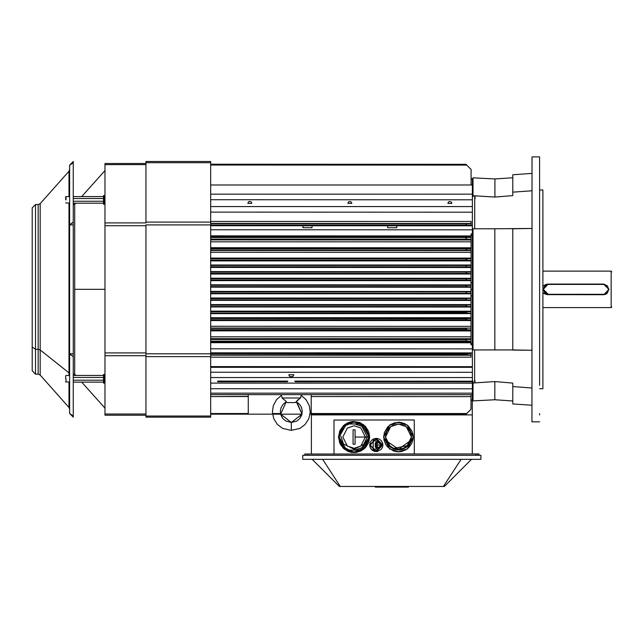 <?xml version="1.0" encoding="UTF-8"?>
<svg xmlns="http://www.w3.org/2000/svg" width="644" height="644" viewBox="0 0 644 644"><rect width="100%" height="100%" fill="white"/><g stroke="black" fill="none" stroke-linecap="round" stroke-linejoin="round"><path stroke-width="0.97" d="M251.224 201.975L251.78 203.343L247.859 203.343L251.78 203.343L251.748 202.932M451.267 202.023L449.866 201.475L448.498 201.983L447.894 203.391L451.822 203.391L451.79 202.973M251.184 201.934L249.824 201.435L248.455 201.934L247.851 203.343L248.455 201.934L249.824 201.435L251.184 201.934M351.246 201.999L349.845 201.459L348.476 201.958L347.873 203.367L351.801 203.367L351.769 202.949M351.801 203.367L347.873 203.367L348.476 201.958L349.845 201.459L351.205 201.958L351.801 203.367M451.822 203.391L447.894 203.391L448.498 201.983L449.866 201.475L451.227 201.983L451.822 203.391M471.166 178.919L472.39 178.919L471.062 178.919L472.39 178.919L471.062 178.919L472.39 178.927L472.382 199.769L210.693 199.712L472.382 199.769L472.382 206.595L210.693 206.539L472.382 206.595L472.39 178.726L471.062 178.726L472.06 178.726M472.342 399.876L472.382 206.595L472.382 212.182L210.693 212.118L472.382 212.182L472.374 225.754L471.054 225.754L472.374 225.754L472.374 229.844L210.693 229.787L472.374 229.844L472.374 235.326L471.054 235.326L472.374 235.326L472.366 282.78L471.038 282.829L472.366 282.78L471.038 282.829L472.366 282.829L472.366 289.398L471.038 289.349L471.038 291.917L210.693 291.941L471.038 291.917L471.038 293.535L210.693 293.479L471.038 293.817L210.693 293.761L471.038 293.817L471.038 295.902L472.358 295.886L472.366 289.398L471.038 289.398M474.7 195.816L474.692 228.789L474.7 195.816M474.668 349.909L474.66 382.874L474.668 349.909M474.99 382.858L474.99 380.403M475.031 198.763L475.031 195.84M471.054 221.488L210.693 221.431L471.054 221.488L471.054 223.476L210.693 223.42L471.054 223.476M210.693 357.146L471.022 357.203L210.693 357.146M471.038 295.862L472.358 295.886L472.35 343.373L471.03 343.373L472.35 343.373L472.35 348.847L210.693 348.79L472.35 348.847L472.35 352.92L210.693 352.856L472.35 352.92L471.022 352.936L472.35 352.936L472.35 366.694L210.693 366.637L472.35 366.694L472.342 367.354L210.693 367.297L472.342 367.354L472.342 377.577L210.693 377.521L472.342 377.577L472.342 383.172L210.693 383.116L472.342 383.172L472.342 388.815L210.693 388.759L472.342 388.815L472.342 393.178L210.693 393.122L472.342 393.178L472.342 394.667L210.693 394.611M471.054 225.247L210.693 225.038L466.739 225.094L466.087 224.402L466.739 223.766L471.054 223.693L471.054 225.247L471.054 223.693L210.693 223.709L466.739 223.766L466.095 224.313L466.489 225.046L471.054 225.247L471.054 225.754L471.054 225.247M210.693 225.722L472.374 225.778L210.693 225.722M471.054 233.925L472.374 233.925L471.054 233.925L471.054 236.614L210.693 236.557L471.054 236.437M210.693 235.865L471.054 235.921L210.693 235.865M471.022 355.222L466.232 354.707L210.693 354.868L471.022 354.997L471.022 353.451L210.693 353.54L466.256 353.781L471.022 353.451L471.022 352.936L471.022 355.222L210.693 355.158L471.022 355.222L471.022 357.203M471.03 342.085L210.693 342.02L471.03 342.085L471.03 341.328L466.111 340.909L210.693 341.119L466.691 341.175L471.03 341.328L471.03 342.769L210.693 342.713L471.03 342.769L471.03 344.773L472.35 344.773L471.03 344.773M471.038 289.293L471.038 287.224L210.693 287.168L471.038 287.168M471.038 298.092L210.693 297.995L471.038 298.059L210.693 298.341L471.038 298.397L471.038 305.006L210.693 304.95L471.038 305.006L471.038 306.81L210.693 306.753L471.038 306.81L210.693 306.971L471.038 307.027L471.03 311.197L210.693 311.141L471.03 311.197L471.03 311.793L210.693 311.809L466.264 312.05L471.03 311.616L210.693 311.559L471.03 311.479M472.358 295.934L471.038 295.934L471.038 298.059L471.038 295.934L472.358 295.934M472.382 194.19L210.693 194.134L472.382 194.19M210.693 372.256L472.342 372.312L210.693 372.256M217.656 381.095L287.9 381.103M294.719 381.111L472.342 381.151M466.248 414.003L466.699 413.553L312.163 413.859M471.014 394.667L471.014 396.615L311.181 396.583L311.173 412.86L311.833 413.52L311.173 412.86L311.181 395.392M466.562 164.953L210.693 165.065L466.731 165.122L471.062 169.453L471.062 185.021L471.062 169.453L466.546 164.928M471.038 287.224L210.693 286.854L471.038 286.91L210.693 286.636L466.723 286.693L466.071 286.008L466.723 285.373L471.038 285.3L210.693 285.099L471.038 285.147M210.693 285.316L466.723 285.373L210.693 285.316M471.038 284.946L210.693 284.817L471.038 284.881L471.038 280.639L210.693 280.583L471.038 280.639L210.693 280.237L471.038 280.293L210.693 280.011L466.723 280.076L466.071 279.383L466.723 278.747L471.038 278.522L210.693 278.466L471.038 278.28L210.693 278.216L471.038 278.28L471.038 276.171M210.693 278.691L466.723 278.747L210.693 278.691M471.038 276.308L471.038 274.062L210.693 274.006L471.038 274.062L210.693 273.628L466.723 273.45L210.693 273.394L466.723 273.45L466.071 272.758L466.723 272.122L471.046 271.881L210.693 271.824L471.046 271.865M210.693 272.066L466.723 272.122L210.693 272.066M471.046 267.091L210.693 267.019L471.046 267.075L210.693 266.769L466.723 266.825L466.079 266.133L466.723 265.497L471.046 265.425L210.693 265.175L471.046 265.223M210.693 265.441L466.723 265.497L210.693 265.441M471.046 265.087L210.693 264.99L471.046 265.046L471.046 260.933L210.693 260.876L471.046 260.933L471.046 260.482L210.693 260.426L471.046 260.482L210.693 260.144L466.731 260.2L466.079 259.508L466.731 258.872L471.046 258.574L210.693 258.518L471.046 258.461M210.693 258.816L466.731 258.872L210.693 258.816M471.046 258.18L210.693 258.043L471.046 258.099L471.046 250.588L210.693 250.532L471.046 250.588L210.693 250.21L466.731 250.266L466.079 249.574L466.731 248.938L471.046 248.592L210.693 248.528L471.046 248.592L471.046 241.854L210.693 241.798L471.046 241.854L471.046 241.275M210.693 248.882L466.731 248.938L210.693 248.882M466.715 239.166L210.693 239.109L466.715 239.166L465.918 238.304L466.715 237.515L471.054 237.362L471.054 236.614L471.046 239.318L466.417 239.101L465.926 238.2L466.715 237.515L210.693 237.459L471.054 237.362L471.046 239.318L466.715 239.166M471.046 239.962L210.693 239.906L471.046 239.962L471.046 239.318L471.046 247.763L210.693 247.707L471.046 247.763M471.038 284.881L471.038 286.773L471.038 285.3L466.65 285.373L466.071 286.008L466.594 286.685L471.038 286.91M471.046 265.046L466.594 265.513L466.079 266.133L466.691 266.825L471.046 266.898L471.046 265.425L471.046 267.493L210.693 267.437L471.046 267.493L471.046 271.663L210.693 271.607L471.046 271.663L471.046 273.523L471.046 272.05L466.586 272.138L466.071 272.758L466.602 273.434L471.046 273.684M471.046 251.184L471.046 252.351L210.693 252.295L471.046 252.351L471.046 260.273L471.046 258.799L466.594 258.888L466.079 259.508L466.602 260.184L471.046 260.482M210.693 291.724L471.038 291.78L210.693 291.724M210.693 293.262L471.038 293.398L466.723 293.318L466.272 292.183L466.111 292.899L466.723 293.318L210.693 293.262M466.723 298.623L210.693 298.558L466.723 298.623M471.038 300.168L210.693 300.112L471.038 300.168M210.693 299.887L471.038 300.024L471.038 298.542L471.038 300.024L466.715 299.943L466.272 298.808L466.111 299.524L466.715 299.943L210.693 299.887M466.715 305.24L210.693 305.184L466.715 305.24M210.693 306.512L471.038 306.81L471.038 305.167L471.038 306.641L466.715 306.568L466.272 305.433L466.127 306.19L466.715 306.568L210.693 306.512M471.03 313.644L466.24 312.984L210.693 313.137L471.03 313.266L210.693 313.403L471.03 313.459L210.693 313.588L471.03 313.644L471.03 317.758L210.693 317.701L471.03 317.758L471.03 318.418L210.693 318.434L466.264 318.675L471.03 318.208L210.693 318.152L471.03 318.064M471.03 320.116L210.693 320.06L471.03 320.116L471.03 320.591L210.693 320.535L471.03 320.591L471.03 320.116M210.693 319.762L471.03 319.891L471.03 318.418L471.03 319.891L466.715 319.818L466.264 318.675L466.127 319.44L466.715 319.818L210.693 319.762M466.715 328.424L210.693 328.368L466.715 328.424M210.693 328.046L471.03 328.11L210.693 328.046M471.03 330.106L466.24 329.543L210.693 329.696L471.03 329.825L210.693 330.05L471.03 330.106L471.03 330.936L210.693 330.871L471.03 330.936L471.03 339.372L466.691 339.525L210.693 339.469L466.691 339.525L465.998 339.968M210.693 338.672L471.03 338.728L210.693 338.672M210.693 291.41L471.038 291.474L210.693 291.41M471.038 300.418L210.693 300.362L471.038 300.337M471.038 304.636L210.693 304.572L471.038 304.709M471.03 327.514L471.03 326.339L210.693 326.283L471.03 326.339L471.03 320.591L471.03 328.11M471.03 338.076L471.03 336.836L210.693 336.78L471.03 336.836L471.03 330.936M465.934 164.317L210.693 164.26L466.167 164.534M466.063 312.557L466.264 312.05L466.063 312.557M466.063 329.116L466.264 328.609L466.063 329.116M466.111 340.909L465.894 340.386L466.111 340.909M466.055 354.289L466.256 353.781L466.055 354.289M466.691 339.525L471.03 339.372L471.03 341.328L471.03 338.728M471.03 329.825L471.03 328.351L471.03 329.825M471.03 313.266L471.03 311.793L471.03 313.266M471.046 250.588L471.046 248.592M471.038 280.293L471.038 278.522M465.942 164.333L466.232 164.614M466.731 250.266L466.079 249.631L466.594 248.954L471.046 248.866L471.046 250.339L466.731 250.266M466.723 280.076L466.071 279.44L466.586 278.763L471.038 278.675L471.038 280.148L466.723 280.076M311.181 396.398L311.173 412.86L311.841 413.529L311.173 412.86L311.841 413.52L466.691 413.561L471.014 409.238L471.014 396.615L311.181 396.583L311.181 394.635M248.254 394.619L248.254 396.567L210.693 396.559L248.254 396.382M311.181 394.627L311.173 412.86L311.849 413.529L311.173 412.86L311.173 414.036L312.316 414.036L311.173 414.036L311.173 412.86L312.485 414.173L466.337 413.915M210.693 414.148L246.942 414.156L247.586 413.512L210.693 413.504L247.586 413.512L248.246 412.844L248.254 396.567L248.246 414.028L247.095 414.028L248.246 414.028L248.246 412.844L248.246 414.028M247.272 413.818L248.246 412.844M311.181 395.601L311.181 396.213M466.304 413.947L471.014 409.238L471.014 396.615M272.46 413.52L280.486 413.529M293.833 374.792L288.794 374.744L289.478 376.273L291.313 376.853L293.133 376.289L293.833 374.744L288.794 374.816M289.446 376.249L291.313 376.853L293.133 376.281M311.712 227.702L302.905 227.694L311.978 227.702L311.978 225.738M396.495 227.718L387.688 227.718L396.768 227.718L396.768 225.762M387.688 225.754L387.688 227.718M302.905 225.738L302.905 227.694M542.908 271.148L611.14 271.164L611.132 307.591L611.792 306.93L611.132 307.591L611.14 271.164L611.8 271.824M546.563 284.205L542.908 286.057M542.908 292.666L546.619 294.525M606.97 293.664L603.847 294.678L546.877 294.662L543.045 293.02M542.9 307.574L611.132 307.591L542.9 307.574M542.908 285.856L547.955 284.06L542.94 289.623L548.229 294.654L542.932 289.357L548.237 284.06L542.932 289.357L548.229 294.654L542.94 289.623L547.955 284.06L542.908 285.856M605.271 294.477L546.877 294.662L543.19 293.165M548.237 284.39L544.719 285.839L543.262 289.357L544.719 292.867L547.923 294.316L604.378 294.316L607.389 292.883L608.838 289.373L607.389 285.856L604.378 284.423L548.237 284.06L543.262 289.357L548.229 294.324L603.871 294.67L609.176 289.373L603.871 284.068L609.176 289.373L603.871 294.67L608.838 289.373L603.871 284.398L548.237 284.39M603.871 284.068L548.237 284.06L603.871 284.068M548.229 294.654L603.871 294.67L548.229 294.654M532 173.437L531.952 421.836L539.567 421.836L531.952 421.804L532.008 168.744L532 190.745L512.793 192.186L532 190.745L532 173.437L512.793 174.766L512.793 195.599L512.793 174.766L512.793 195.599L494.874 197.088L494.882 178.976L494.874 197.088L473.042 195.712L473.05 177.841L473.042 196.629M473.042 228.733L473.01 349.958M473.002 381.047L473.002 400.858L473.002 398.966L473.002 400.858L494.834 399.731L494.834 381.61L494.834 399.731L512.745 400.971L494.834 399.731L473.002 400.858L473.002 382.979L494.834 381.61L494.834 399.731L494.834 381.61L512.745 383.116L512.745 403.949L512.745 385.353M511.787 349.909L531.968 350.288L531.96 387.978L512.745 386.529L531.96 387.978L531.952 405.277L512.745 403.949L531.952 405.277L531.96 386.561M539.575 381.103L539.624 156.886L532.008 156.878L532.008 159.953L532.008 156.878M531.952 413.593L531.952 405.277M512.753 349.925L512.785 228.612L494.866 228.765L494.842 349.942L512.753 349.909L512.785 228.797L512.753 349.909M473.05 177.841L494.882 178.976L512.793 177.744L512.793 191.461M532 191.823L531.992 228.435L512.785 228.612L512.753 350.094L531.968 350.288L531.992 228.435L512.785 228.749M473.01 349.901L494.842 349.942L494.866 228.765L473.042 228.789L473.01 349.901M512.785 228.797L511.811 228.797M542.932 190.004L539.616 190.004L542.932 190.004L542.884 388.718L542.932 192.427M542.884 382.536L542.884 383.566M532 202.409L531.992 212.52M532.008 168.744L532.008 159.953L532.008 168.744M531.992 211.981L531.992 208.366M532 207.392L532 202.804M531.992 228.435L531.968 350.288M532 194.866L532 204.051M531.96 374.116L531.96 375.436M531.96 372.208L531.96 373.085M531.96 370.228L531.96 367.676M531.96 367.024L531.96 371.081M539.575 385.337L539.624 156.886M539.624 163.061L539.624 164.292M539.624 175.691L539.624 176.714M539.567 413.601L539.567 414.961M104.98 414.028L104.98 415.195L145.979 415.195L104.98 415.195L104.98 355.746L145.979 355.746L104.98 355.746L104.98 352.936L104.98 414.028L145.979 414.028L104.98 414.028M145.979 352.936L104.98 352.936L104.98 225.738L145.979 225.738L104.98 225.738L104.98 222.929L104.98 352.936L145.979 352.936M145.979 222.929L104.98 222.929L104.98 164.647L145.979 164.647L104.98 164.647L104.98 163.495L104.98 222.929L145.979 222.929M145.979 163.487L104.98 163.495L145.979 163.487M145.979 222.108L145.979 161.499L145.979 162.666L210.693 162.666L210.693 161.499L145.979 161.499L210.693 161.499L210.693 222.108L145.979 222.108L145.979 162.666L210.693 162.666L210.693 224.917L210.693 222.108L145.979 222.108M145.979 417.183L145.979 224.917L210.693 224.917L210.693 353.765L145.979 353.765L145.979 356.575L210.693 356.575L210.693 353.765L210.693 416.016L145.979 416.016L145.979 417.183L210.693 417.183L210.693 416.016L210.693 417.183L145.979 417.183M74.704 289.341L74.704 204.414L74.704 374.269L74.704 289.341L104.98 289.341L74.704 289.341M472.326 453.964L472.318 414.881L311.358 414.921L311.366 453.996L311.358 414.921L472.318 414.881L472.326 453.964M475.634 453.964L475.634 455.284L308.074 455.324L477.309 455.284L477.309 453.964L478.951 453.964L308.049 453.996L308.049 455.324L478.951 455.284L308.049 455.324L308.049 453.996L304.741 454.004L333.986 453.996L333.978 420.017L333.986 453.996L475.723 453.964M478.935 453.964L478.951 455.284M371.58 414.189L371.169 414.905L371.58 414.189M472.31 400.31L472.318 414.881L472.31 400.31L471.014 400.31L472.31 400.31M304.741 454.004L304.741 455.324M478.709 455.284L475.972 455.284M367.33 436.423L364.681 443.982L354.087 449.287L343.485 443.99L340.837 436.036M381.514 444.811L381.401 445.398L381.514 444.811M407.572 445.648L411.081 440.069L398.636 449.271L386.038 440.617M393.621 448.353L407.531 445.688L403.772 448.168L398.604 449.271M403.764 448.168L401.083 449.013L397.163 449.214L393.556 448.329L390.707 446.767M386.07 440.697L388.863 445.149M388.912 445.205L393.556 448.329M414.301 453.972L414.293 420.001L333.978 420.017L333.986 453.996L414.301 453.972L414.293 420.001L333.978 420.017L333.986 453.996L414.301 453.972M405.487 447.258L403.772 448.168M377.271 446.115L377.271 447.242L377.271 446.115L377.271 447.242L375.283 447.242L375.283 446.711M375.283 446.477L375.283 445.906M375.283 443.297L375.283 442.734L375.283 443.314L375.283 442.734L377.271 442.734L377.271 447.242L375.283 447.242L375.283 444.835M375.283 444.867L375.283 442.734L377.271 442.734L377.271 444.988L382.383 444.988L373.23 439.707L373.23 450.277L382.383 444.988L377.271 444.996L377.271 445.97L377.271 444.988L377.271 445.914M381.063 440.407L382.447 442.525L382.906 444.827L382.447 447.451L381.095 449.536L377.215 451.549L374.486 451.38L372.433 450.389L370.042 447.282L369.656 444.988L370.34 442.009L371.749 440.158L374.027 438.749L376.659 438.379L378.68 438.814M378.736 438.838L381.047 440.391M379.92 444.851L379.904 445.447M371.483 449.552L376.281 451.613L382.906 444.988L376.281 451.613L369.656 444.988L376.281 438.363L369.656 444.924L370.099 447.371M370.123 447.427L371.427 449.496M382.906 444.988L376.281 438.363L382.906 444.988L376.281 451.613L369.656 444.988L376.281 438.363L382.906 444.988L376.281 451.09L370.179 444.988L376.281 438.886L382.383 444.988M376.281 439.691L381.578 444.988L376.281 450.293M376.281 448.635L376.281 441.349L376.281 448.635M398.475 450.011L393.975 449.206L389.54 446.437L386.432 441.848L385.523 436.551L386.593 431.858L389.853 427.366L393.114 425.241L398.475 424.082L401.598 424.46L405.301 426.022L407.926 428.18L410.349 431.858L411.427 436.551L411.178 439.627L409.721 443.499L407.411 446.437L402.975 449.206L399.626 449.963L390.691 447.419L385.506 437.051L390.691 426.674L398.475 424.082L406.251 426.674L411.436 437.051L406.251 447.419L398.475 450.011M412.023 431.206L408.28 426.03L404.577 423.615L401.156 422.536L394.917 422.73L390.707 424.501L387.712 426.956L384.5 432.317L383.735 436.479L384.009 439.981L385.676 444.384L387.487 446.888L393.339 450.881M398.475 451.935L407.402 448.957L413.359 437.051L407.402 425.137L398.475 422.166L389.54 425.137L383.591 437.051L389.54 448.957L398.475 451.935L407.402 448.957L413.359 437.051L407.402 425.137L398.475 422.166L407.402 425.137L413.359 437.051L407.402 448.957L398.475 451.935L389.54 448.957L383.591 437.051L389.54 425.137L398.475 422.166L400.528 422.44M393.347 450.881L397.163 451.742L401.075 451.573L405.382 450.084L408.642 447.733L411.701 443.587L413.086 439.119L413.037 434.684L411.991 431.142M398.475 451.798L389.62 448.852L383.719 437.051L389.62 425.249L398.475 422.295L407.322 425.249L413.223 437.051L407.322 448.852L398.572 451.798M353.097 442.428L353.097 430.756M355.086 431.641L355.086 443.314M355.086 444.183L353.097 444.183L353.097 429.886L355.086 429.886L355.086 437.034L369.109 437.034L361.598 424.026L346.585 424.026L339.074 437.034L346.585 450.043L361.598 450.043L369.109 437.034L355.086 437.034L355.086 444.183L353.097 444.183L353.097 440.738M353.097 440.665L353.097 438.95M353.097 434.853L353.097 433.171M355.086 429.918L355.086 433.026M355.086 433.09L355.086 434.821M355.086 439.184L355.086 440.842M355.086 440.931L355.086 443.796M353.097 433.146L353.097 429.886L355.086 429.886M369.656 437.139L368.738 442.299M368.658 442.517L365.502 447.628M365.285 447.846L360.994 450.985L356.277 452.45L351.6 452.402L347.945 451.339M347.76 451.259L343.445 448.385M343.429 448.377L339.919 443.475L338.527 437.196M338.527 436.914L339.855 430.747M339.952 430.522L343.308 425.813M343.502 425.628L347.857 422.77L353.387 421.482M353.58 421.474L359.569 422.464M360.06 422.657L365.373 426.304L368.585 431.351M368.851 432.084L369.656 437.034L363.433 449.488L354.095 452.603L344.749 449.488L338.527 437.034L344.749 424.581L354.095 421.466L352.043 421.603M365.341 436.6L365.333 437.687M351.117 421.756L349.636 422.118M348.066 422.681L346.432 423.486M345.071 424.348L339.452 431.746L339.356 442.058M339.871 443.362L340.563 444.738M341.304 445.914L354.095 452.603L363.433 449.488L369.656 437.034L365.1 448.039L354.095 452.603L343.091 448.047L338.527 437.043L343.083 426.03L354.087 421.466L365.1 426.022L369.656 437.034L369.109 437.034L364.713 447.652L354.095 452.056L343.477 447.652L339.074 437.043L343.469 426.417L354.087 422.021L364.705 426.417L369.109 437.034M354.095 421.466L363.433 424.581L369.656 437.034M354.095 423.784L362.041 426.433L367.338 437.034L362.041 447.636L354.095 450.285M354.095 448.296L347.333 446.042L342.833 437.034L347.333 428.027L354.095 425.773L360.849 428.027L365.349 437.034L360.849 446.042L354.095 448.296M295.274 402.572L287.329 402.572L295.282 402.572L296.522 401.389L301.996 414.14L291.305 422.448L291.297 430.393L291.305 422.448L301.996 414.14L296.329 401.767L299.436 404.182L301.513 407.523L302.286 411.234L301.722 415.09L299.814 418.528L296.932 420.991L291.305 422.448L291.297 430.393L299.846 428.421L305.135 424.501L308.822 418.777L310.239 412.136L309.305 405.656L306.093 399.715L301.247 395.416L300.523 397.984L296.522 401.389L300.523 397.984L282.088 397.984L291.305 397.984M287.337 402.572L286.282 401.759L287.329 402.572M301.215 395.472L300.925 396.245M297.89 399.835L298.212 399.562M299.935 398.346L299.267 398.781M298.092 399.666L296.594 401.276M291.297 430.393L282.7 428.397L277.427 424.452L273.756 418.721L272.372 412.192L273.314 405.648L276.526 399.715L281.372 395.408L281.372 394.627L282.088 397.984L286.089 401.389L282.088 397.984L300.523 397.984M286.282 401.767L280.607 414.116L291.305 422.448L280.615 414.132L286.282 401.759L283.175 404.182L281.098 407.523L280.325 411.226L280.905 415.155L282.74 418.471L285.735 421.023L291.257 422.448M282.668 398.338L286.017 401.268M280.623 414.164L291.305 422.44L280.623 414.164L282.74 418.463L285.735 421.015L291.257 422.44M246.942 414.156L301.988 414.173L299.822 418.511L296.94 420.975L291.305 422.44L301.988 414.173L291.305 422.448M480.939 459.301L302.752 459.301L302.752 455.324L480.939 455.324L480.939 459.301L480.939 455.324L302.752 455.324L302.752 459.301L480.939 459.301M444.336 486.453L471.497 459.301L444.336 486.453L443.41 486.453L444.336 486.453M461.064 459.301L443.41 486.453L461.064 459.301M322.628 459.301L340.274 486.453L443.41 486.453L340.274 486.453L322.628 459.301M312.195 459.301L339.348 486.453L340.274 486.453L339.348 486.453L312.195 459.301M391.512 487.122L375.283 487.122L375.283 486.453L375.283 487.122L391.512 487.122L391.512 486.453L391.512 487.122M408.401 487.122L392.172 487.122L392.172 486.453L392.172 487.122L408.401 487.122L408.401 486.453L408.401 487.122M472.382 185.013L210.693 184.965L472.39 185.021M472.35 352.92L210.693 352.856L472.35 352.92M472.382 212.174L210.693 212.118L472.382 212.174M210.693 416.016L145.979 416.016L145.979 356.575L210.693 356.575L210.693 416.016M210.693 353.765L145.979 353.765L145.979 224.917L210.693 224.917L210.693 353.765M311.366 453.996L311.358 414.921L311.366 453.996M73.271 382.109L103.539 382.109L73.271 382.109M73.271 375.492L103.539 375.492L73.271 375.492M73.271 377.432L103.539 377.432L73.271 377.432M73.271 380.169L103.539 380.169L73.271 380.169M73.271 203.19L103.539 203.19L73.271 203.19M73.271 196.565L103.539 196.565L73.271 196.565M73.271 198.505L103.539 198.505L73.271 198.505M73.271 201.25L103.539 201.25L73.271 201.25M104.529 204.148L103.539 204.204L103.539 195.567L104.529 195.559L104.529 204.148L104.529 195.905M103.539 195.905L103.539 204.148M103.539 203.858L104.529 203.858M104.529 202.635L104.98 202.635M104.529 383.067L103.539 383.108L103.539 374.486L104.529 374.486L104.529 383.067L104.529 374.824M103.539 374.824L103.539 383.067M103.539 382.778L104.529 382.778M104.529 381.554L104.98 381.554M65.986 378.801L65.986 382.109L65.986 378.801M65.648 378.801L65.648 375.822L65.648 378.801M65.986 375.492L69.624 375.492M65.986 199.882L65.986 196.565L65.986 199.882M65.648 199.882L65.648 196.903L65.648 199.882M65.986 196.565L69.624 196.565M68.956 406.292L68.956 407.483L40.145 375.017L40.145 349.925L68.956 372.884L68.956 375.492L68.956 372.884L69.624 374.124L68.956 372.884L40.145 349.925L40.145 203.665L40.145 349.925L38.165 349.289L40.145 349.925L40.145 375.017L38.165 374.124L38.165 204.55L38.165 349.289L35.509 349.289L35.509 374.124L35.509 349.289L38.165 349.289L38.165 374.124L35.509 374.124L32.2 370.815L32.2 207.867L32.2 370.815L32.2 346.947L35.509 349.289L35.509 204.55L35.509 349.289L32.2 346.955L32.2 226.769M68.956 372.884L68.956 203.19L68.956 372.884M32.2 207.867L35.509 204.55L38.165 204.55L40.145 203.665L68.956 171.191L68.956 196.565L68.956 171.191L69.624 169.436M68.956 407.483L68.956 382.109L68.956 407.483L69.624 409.246M69.624 353.999L69.624 413.44L69.624 353.999L73.271 356.575L69.624 353.999L73.271 353.765L73.271 224.917L69.624 224.917L69.624 353.765L73.271 353.765L73.271 356.575L73.271 222.108L73.271 224.917L69.624 224.917L73.271 222.108L73.271 161.499L73.271 222.108L69.624 224.684L69.624 165.146L73.271 161.499L69.624 165.146L73.271 162.666L69.624 165.242L69.624 224.684M69.624 413.44L73.271 416.016L73.271 356.575L73.271 417.175L73.271 416.016L69.624 413.44L73.271 417.183L69.624 413.44M73.271 415.452L73.271 416.386M69.624 353.765L69.624 224.917M217.656 381.731L287.337 381.747M295.282 381.755L472.342 381.795M217.656 381.135L287.852 381.151M294.767 381.159L472.342 381.192M472.342 399.964L471.014 399.964M473.05 179.716L472.39 179.716M310.07 414.173L312.485 414.173M611.132 307.591L611.792 306.93M542.884 388.718L539.575 388.718M75.799 203.19L74.704 204.414L73.271 204.414M73.271 374.269L74.704 374.269L75.799 375.492M104.98 170.555L81.716 196.565M104.98 408.127L81.716 382.109M301.247 394.627L301.247 395.416M104.98 196.895L104.529 196.895M104.529 202.86L104.98 202.86M104.98 375.822L104.529 375.822M104.529 381.779L104.98 381.779M65.648 381.779L69.624 382.109M65.648 202.86L69.624 203.19"/></g></svg>
